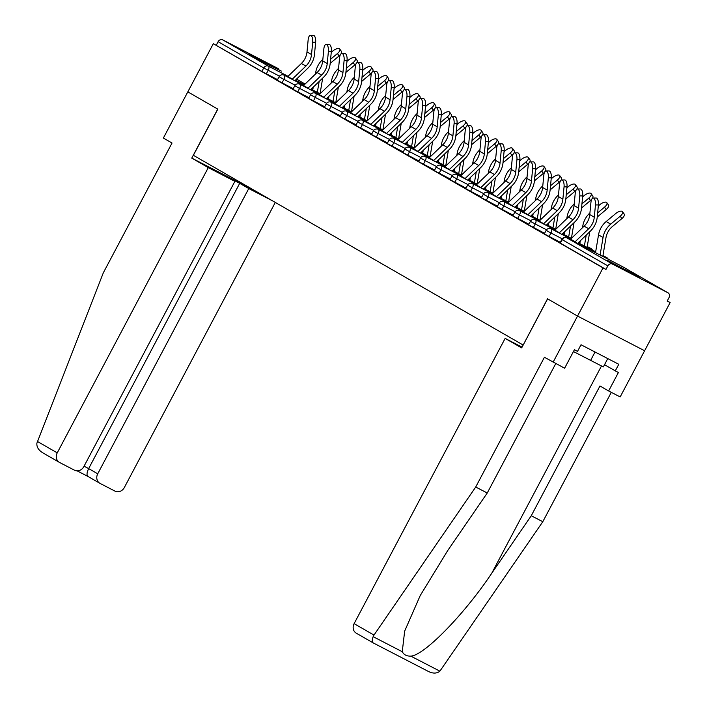 <?xml version="1.0" encoding="UTF-8"?>
<svg xmlns="http://www.w3.org/2000/svg" width="707" height="707" viewBox="0 0 707 707"><rect width="100%" height="100%" fill="white"/><g stroke="black" fill="none" stroke-linecap="round" stroke-linejoin="round"><path stroke-width="1.06" d="M639.835 277.33L607.419 260.362L628.541 271.939L639.835 277.33M281.342 71.089L248.926 54.121L270.047 65.689L281.342 71.089M555.746 363.628L487.256 493L475.714 487.026L544.417 357.265L564.619 368.214L574.402 349.744L577.531 351.361L581.021 344.76L618.775 364.282L615.276 370.875L618.404 372.492L608.63 390.971L620.163 396.936L670.121 302.587L667.258 300.935M553.077 362.249L577.539 316.064L644.616 350.752L577.539 316.064L547.527 298.805L523.171 345.043M523.074 344.989L193.382 155.31L217.836 109.125L187.823 91.866L213.328 43.701L261.873 71.46L263.738 67.943L218.118 41.695L216.262 45.213M218.118 41.695A3.729 3.305 -60.1 0 1 222.802 39.91L278.151 68.535A3.729 3.305 -60.1 0 1 278.381 68.659M522.058 347.146L505.143 338.406L521.66 347.906L547.625 298.858L577.539 316.064L603.036 267.9L213.328 43.701M670.121 302.587L667.187 301.067L669.052 297.55A3.729 3.305 119.9 0 0 667.868 292.733L612.518 264.118A3.729 3.305 119.9 0 0 607.834 265.894L605.97 269.42L603.036 267.9M560.315 242.324L544.275 233.902L546.14 230.385L547.934 231.26M605.97 269.42L559.988 242.943L561.853 239.426L563.638 240.3M277.551 79.652L261.873 71.46M528.898 224.252L512.858 215.829L514.723 212.312L516.517 213.187M497.481 206.179L481.44 197.757L483.305 194.239L485.09 195.114M466.063 188.097L450.023 179.675L451.888 176.158L453.673 177.042M434.637 170.025L418.606 161.603L420.471 158.085L422.256 158.96M403.22 151.952L387.189 143.53L389.044 140.013L390.838 140.887M371.802 133.87L355.771 125.457L357.627 121.931L359.421 122.815M340.385 115.798L324.345 107.376L326.21 103.858L328.004 104.742M308.968 97.725L292.928 89.303L294.792 85.786L296.578 86.661M293.255 88.684L277.224 80.262L279.079 76.745L280.873 77.629M324.672 106.757L308.641 98.344L310.506 94.826L312.291 95.701M356.089 124.839L340.058 116.416L341.923 112.899L343.708 113.774M387.516 142.911L371.475 134.489L373.34 130.972L375.125 131.847M418.933 160.984L402.893 152.571L404.757 149.044L406.543 149.928M450.35 179.065L434.31 170.643L436.175 167.126L437.969 168.001M481.767 197.138L465.736 188.716L467.592 185.199L469.386 186.074M513.185 215.211L497.154 206.789L499.018 203.271L500.803 204.155M544.602 233.283L528.571 224.87L530.436 221.353L532.221 222.228M310.417 35.359L313.36 35.35A5.603 2.324 89.8 0 1 315.649 42.252L312.697 42.261A5.603 2.324 -90.2 0 0 310.417 35.359A5.603 2.324 -90.2 0 0 308.172 39.654L306.988 51.911A16.676 14.75 -60.1 0 1 304.92 58.743A16.676 14.75 -60.1 0 1 301.368 63.471L287.811 76.506A19.911 17.613 119.9 0 0 287.413 76.895M312.697 42.261L311.522 54.519A16.676 14.75 -60.1 0 1 309.454 61.35A16.676 14.75 -60.1 0 1 305.901 66.078L292.336 79.113A19.911 17.613 119.9 0 0 292.124 79.325M294.837 80.731L307.748 68.305A19.911 17.613 119.9 0 0 311.999 62.667A19.911 17.613 119.9 0 0 314.465 54.51L315.649 42.252M315.437 74.085L315.755 72.185A19.911 17.613 -60.1 0 1 318.026 65.521A19.911 17.613 -60.1 0 1 322.852 59.335M330.584 59.255L337.451 53.529A5.603 2.413 -34.9 0 0 339.775 49.022A5.603 2.413 -34.9 0 0 332.917 50.922L331.256 52.3M339.775 49.022L341.446 51.417A5.603 2.413 145.1 0 1 341.083 53.741M340.367 54.704A5.603 2.413 145.1 0 1 339.113 55.924L330.187 63.374M317.328 92.361L319.157 81.482M312.75 89.992L313.228 87.182M322.684 78.097L320.094 93.465A19.911 17.613 -60.1 0 1 320.041 93.757L311.16 89.17M607.764 358.59L603.354 366.924L573.448 351.547M595.047 352.015L590.504 360.597M208.282 167.612L57.24 452.869A7.468 6.602 119.9 0 0 59.388 462.378A7.468 6.602 119.9 0 0 59.618 462.502L74.482 470.19A7.468 6.602 119.9 0 0 83.841 466.62L234.874 181.372L208.282 167.612L191.765 158.112L255.775 191.208M59.388 462.378L42.853 452.851C38.567 450.271 36.57 447.054 36.879 443.201L103.328 272.796L172.031 143.035L163.37 138.051L187.823 91.866L217.729 109.072L191.765 158.112M99.873 483.305L88.022 476.483C86.528 475.281 86.74 472.647 88.667 468.591L97.725 473.805A7.468 6.602 119.9 0 0 99.873 483.305A7.468 6.602 119.9 0 0 100.102 483.429L114.967 491.118A7.468 6.602 119.9 0 0 124.326 487.556L275.288 202.441M97.725 473.805L248.767 188.548L272.292 200.708M84.062 466.205L88.667 468.591L239.7 183.334L225.816 176.158L234.874 181.372M239.7 183.334L248.767 188.548M373.985 635.089L373.146 636.662C371.926 639.976 371.962 642.071 373.252 642.937L356.257 633.163A7.468 6.602 -60.1 0 1 354.11 623.654L373.985 635.089L475.714 487.026M487.256 493L447.734 550.523L420.214 595.586L404.66 631.13L402.256 651.713C403.874 654.788 406.711 656.264 410.776 656.114C423.988 655.663 464.269 614.454 491.736 573.271L531.257 515.748L599.969 385.987L608.63 390.971M373.19 642.902L428.601 671.553C433.126 673.691 436.891 673.568 439.887 671.164L542.799 521.713L531.257 515.748M542.799 521.713L611.299 392.35M505.143 338.406L354.11 623.654M604.529 364.697L615.276 370.875M326.121 44.4L329.064 44.391A5.603 2.324 89.8 0 1 331.353 51.293L328.41 51.302A5.603 2.324 -90.2 0 0 326.121 44.4A5.603 2.324 -90.2 0 0 323.877 48.695L322.701 60.952A16.676 14.75 -60.1 0 1 320.633 67.784A16.676 14.75 -60.1 0 1 317.081 72.503L303.515 85.547A19.911 17.613 119.9 0 0 303.126 85.927M328.41 51.302L327.235 63.559A16.676 14.75 -60.1 0 1 325.167 70.391A16.676 14.75 -60.1 0 1 321.605 75.11L308.049 88.154A19.911 17.613 119.9 0 0 307.828 88.366M310.541 89.762L323.461 77.346A19.911 17.613 119.9 0 0 327.703 71.699A19.911 17.613 119.9 0 0 330.178 63.542L331.353 51.293M341.835 53.44L344.777 53.423A5.603 2.324 89.8 0 1 347.066 60.325L344.123 60.342A5.603 2.324 -90.2 0 0 341.835 53.44A5.603 2.324 -90.2 0 0 339.59 57.735L338.406 69.984A16.676 14.75 -60.1 0 1 336.338 76.816A16.676 14.75 -60.1 0 1 332.785 81.544L319.228 94.579A19.911 17.613 119.9 0 0 318.83 94.968M344.123 60.342L342.939 72.591A16.676 14.75 -60.1 0 1 340.871 79.423A16.676 14.75 -60.1 0 1 337.319 84.151L323.762 97.186A19.911 17.613 119.9 0 0 323.541 97.398M326.254 98.803L339.166 86.378A19.911 17.613 119.9 0 0 343.416 80.739A19.911 17.613 119.9 0 0 345.882 72.582L347.066 60.325M357.539 62.472L360.49 62.463A5.603 2.324 89.8 0 1 362.771 69.366L359.828 69.374A5.603 2.324 -90.2 0 0 357.539 62.472A5.603 2.324 -90.2 0 0 355.294 66.767L354.119 79.025A16.676 14.75 -60.1 0 1 352.051 85.856A16.676 14.75 -60.1 0 1 348.498 90.584L334.932 103.62A19.911 17.613 119.9 0 0 334.544 104.009M359.828 69.374L358.652 81.632A16.676 14.75 -60.1 0 1 356.584 88.463A16.676 14.75 -60.1 0 1 353.023 93.191L339.466 106.227A19.911 17.613 119.9 0 0 339.254 106.439M341.958 107.844L354.879 95.418A19.911 17.613 119.9 0 0 359.129 89.78A19.911 17.613 119.9 0 0 361.595 81.623L362.771 69.366M373.252 71.513L376.195 71.504A5.603 2.324 89.8 0 1 378.484 78.406L375.541 78.415A5.603 2.324 -90.2 0 0 373.252 71.513A5.603 2.324 -90.2 0 0 371.007 75.808L369.823 88.066A16.676 14.75 -60.1 0 1 367.764 94.897A16.676 14.75 -60.1 0 1 364.202 99.616L350.645 112.66A19.911 17.613 119.9 0 0 350.257 113.04M375.541 78.415L374.357 90.673A16.676 14.75 -60.1 0 1 372.289 97.504A16.676 14.75 -60.1 0 1 368.736 102.223L355.179 115.268A19.911 17.613 119.9 0 0 354.958 115.48M357.671 116.876L370.592 104.459A19.911 17.613 119.9 0 0 374.834 98.812A19.911 17.613 119.9 0 0 377.299 90.655L378.484 78.406M388.965 80.545L391.908 80.536A5.603 2.324 89.8 0 1 394.188 87.438L391.245 87.456A5.603 2.324 -90.2 0 0 388.965 80.545A5.603 2.324 -90.2 0 0 386.72 84.849L385.536 97.098A16.676 14.75 -60.1 0 1 383.468 103.929A16.676 14.75 -60.1 0 1 379.915 108.657L366.359 121.692A19.911 17.613 119.9 0 0 365.961 122.081M391.245 87.456L390.07 99.705A16.676 14.75 -60.1 0 1 388.002 106.536A16.676 14.75 -60.1 0 1 384.449 111.264L370.883 124.299A19.911 17.613 119.9 0 0 370.671 124.512M373.384 125.917L386.296 113.491A19.911 17.613 119.9 0 0 390.547 107.853A19.911 17.613 119.9 0 0 393.012 99.696L394.188 87.438M331.15 83.117L331.468 81.217A19.911 17.613 -60.1 0 1 333.739 74.553A19.911 17.613 -60.1 0 1 338.565 68.376M346.297 68.287L353.155 62.561A5.603 2.413 -34.9 0 0 355.488 58.062A5.603 2.413 -34.9 0 0 348.622 59.954L346.969 61.341M355.488 58.062L357.159 60.457A5.603 2.413 145.1 0 1 356.796 62.773M356.081 63.745A5.603 2.413 145.1 0 1 354.826 64.956L345.9 72.414M333.032 101.393L334.871 90.514M328.463 99.033L328.941 96.223M338.388 87.129L335.798 102.497A19.911 17.613 -60.1 0 1 335.745 102.798M346.854 92.157L347.172 90.257A19.911 17.613 -60.1 0 1 349.444 83.594A19.911 17.613 -60.1 0 1 354.269 77.408M362.011 77.328L368.868 71.601A5.603 2.413 -34.9 0 0 371.193 67.094A5.603 2.413 -34.9 0 0 364.335 68.994L362.673 70.382M371.193 67.094L372.863 69.489A5.603 2.413 145.1 0 1 372.501 71.814M371.785 72.777A5.603 2.413 145.1 0 1 370.539 73.996L361.613 81.446M348.745 110.433L350.584 99.554M344.176 108.065L344.645 105.255M354.101 96.17L351.512 111.538A19.911 17.613 -60.1 0 1 351.459 111.839L342.577 107.243M362.567 101.198L362.885 99.298A19.911 17.613 -60.1 0 1 365.157 92.635A19.911 17.613 -60.1 0 1 369.982 86.448M377.715 86.369L384.573 80.642A5.603 2.413 -34.9 0 0 386.906 76.135A5.603 2.413 -34.9 0 0 380.048 78.035L378.386 79.414M386.906 76.135L388.576 78.53A5.603 2.413 145.1 0 1 388.214 80.845M387.498 81.818A5.603 2.413 145.1 0 1 386.243 83.037L377.317 90.487M364.459 119.474L366.288 108.595M359.881 117.106L360.358 114.295M369.814 105.202L367.216 120.579A19.911 17.613 -60.1 0 1 367.163 120.87M378.272 110.23L378.599 108.33A19.911 17.613 -60.1 0 1 380.861 101.667A19.911 17.613 -60.1 0 1 385.695 95.489M393.428 95.401L400.286 89.674A5.603 2.413 -34.9 0 0 402.61 85.176A5.603 2.413 -34.9 0 0 395.752 87.067L394.091 88.455M402.61 85.176L404.28 87.571A5.603 2.413 145.1 0 1 403.927 89.886M403.202 90.858A5.603 2.413 145.1 0 1 401.956 92.069L393.03 99.528M380.163 128.506L382.001 117.627M375.594 126.146L376.062 123.336M385.518 114.242L382.929 129.611A19.911 17.613 -60.1 0 1 382.876 129.911L374.003 125.325M393.985 119.271L394.303 117.371A19.911 17.613 -60.1 0 1 396.574 110.707A19.911 17.613 -60.1 0 1 401.399 104.521M409.132 104.442L415.99 98.715A5.603 2.413 -34.9 0 0 418.323 94.208A5.603 2.413 -34.9 0 0 411.465 96.108L409.804 97.495M418.323 94.208L419.993 96.603A5.603 2.413 145.1 0 1 419.631 98.927M418.915 99.89A5.603 2.413 145.1 0 1 417.66 101.11L408.734 108.56M395.876 137.547L397.705 126.668M391.298 135.178L391.775 132.368M401.231 123.283L398.642 138.652A19.911 17.613 -60.1 0 1 398.589 138.952M404.669 89.586L407.612 89.577A5.603 2.324 89.8 0 1 409.901 96.479L406.958 96.488A5.603 2.324 -90.2 0 0 404.669 89.586A5.603 2.324 -90.2 0 0 402.424 93.881L401.249 106.138A16.676 14.75 -60.1 0 1 399.181 112.97A16.676 14.75 -60.1 0 1 395.62 117.698L382.063 130.733A19.911 17.613 119.9 0 0 381.674 131.122M406.958 96.488L405.774 108.745A16.676 14.75 -60.1 0 1 403.715 115.577A16.676 14.75 -60.1 0 1 400.153 120.305L386.596 133.34A19.911 17.613 119.9 0 0 386.375 133.552M389.089 134.957L402.009 122.532A19.911 17.613 119.9 0 0 406.251 116.894A19.911 17.613 119.9 0 0 408.717 108.737L409.901 96.479M409.689 128.312L410.016 126.412A19.911 17.613 -60.1 0 1 412.287 119.739A19.911 17.613 -60.1 0 1 417.112 113.562M424.845 113.482L431.703 107.756A5.603 2.413 -34.9 0 0 434.036 103.249A5.603 2.413 -34.9 0 0 427.169 105.149L425.517 106.527M434.036 103.249L435.698 105.643A5.603 2.413 145.1 0 1 435.344 107.959M434.619 108.931A5.603 2.413 145.1 0 1 433.373 110.151L424.447 117.601M411.58 146.588L413.418 135.709M407.011 144.219L407.488 141.409M416.936 132.315L414.346 147.692A19.911 17.613 -60.1 0 1 414.293 147.984L405.42 143.397M420.382 98.626L423.325 98.609A5.603 2.324 89.8 0 1 425.614 105.52L422.671 105.529A5.603 2.324 -90.2 0 0 420.382 98.626A5.603 2.324 -90.2 0 0 418.137 102.922L416.953 115.17A16.676 14.75 -60.1 0 1 414.885 122.002A16.676 14.75 -60.1 0 1 411.333 126.73L397.776 139.774A19.911 17.613 119.9 0 0 397.378 140.154M422.671 105.529L421.487 117.777A16.676 14.75 -60.1 0 1 419.419 124.609A16.676 14.75 -60.1 0 1 415.866 129.337L402.301 142.381A19.911 17.613 119.9 0 0 402.089 142.593M404.802 143.989L417.713 131.573A19.911 17.613 119.9 0 0 421.964 125.926A19.911 17.613 119.9 0 0 424.43 117.769L425.614 105.52M425.402 137.344L425.72 135.444A19.911 17.613 -60.1 0 1 427.991 128.78A19.911 17.613 -60.1 0 1 432.817 122.603M440.549 122.514L447.416 116.788A5.603 2.413 -34.9 0 0 449.74 112.28A5.603 2.413 -34.9 0 0 442.882 114.18L441.221 115.568M449.74 112.28L451.411 114.684A5.603 2.413 145.1 0 1 451.048 117M450.332 117.963A5.603 2.413 145.1 0 1 449.078 119.183L440.152 126.641M427.293 155.62L429.122 144.741M422.724 153.26L423.193 150.45M432.649 141.356L430.059 156.724A19.911 17.613 -60.1 0 1 430.006 157.025M436.086 107.658L439.029 107.65A5.603 2.324 89.8 0 1 441.318 114.552L438.375 114.569A5.603 2.324 -90.2 0 0 436.086 107.658A5.603 2.324 -90.2 0 0 433.842 111.962L432.666 124.211A16.676 14.75 -60.1 0 1 430.598 131.042A16.676 14.75 -60.1 0 1 427.046 135.771L413.48 148.806A19.911 17.613 119.9 0 0 413.091 149.195M438.375 114.569L437.2 126.818A16.676 14.75 -60.1 0 1 435.132 133.65A16.676 14.75 -60.1 0 1 431.57 138.378L418.014 151.413A19.911 17.613 119.9 0 0 417.793 151.625M420.506 153.03L433.426 140.605A19.911 17.613 119.9 0 0 437.668 134.966A19.911 17.613 119.9 0 0 440.143 126.809L441.318 114.552M441.115 146.384L441.433 144.484A19.911 17.613 -60.1 0 1 443.704 137.821A19.911 17.613 -60.1 0 1 448.53 131.635M456.262 131.555L463.12 125.828A5.603 2.413 -34.9 0 0 465.453 121.321A5.603 2.413 -34.9 0 0 458.587 123.221L456.934 124.609M465.453 121.321L467.124 123.716A5.603 2.413 145.1 0 1 466.761 126.04M466.046 127.004A5.603 2.413 145.1 0 1 464.791 128.223L455.865 135.673M442.997 164.66L444.836 153.781M438.428 162.292L438.906 159.482M448.353 150.397L445.764 165.765A19.911 17.613 -60.1 0 1 445.71 166.057L436.838 161.47M451.8 116.699L454.742 116.69A5.603 2.324 89.8 0 1 457.031 123.592L454.088 123.601A5.603 2.324 -90.2 0 0 451.8 116.699A5.603 2.324 -90.2 0 0 449.555 120.994L448.371 133.252A16.676 14.75 -60.1 0 1 446.311 140.083A16.676 14.75 -60.1 0 1 442.75 144.802L429.193 157.847A19.911 17.613 119.9 0 0 428.804 158.235M454.088 123.601L452.904 135.859A16.676 14.75 -60.1 0 1 450.836 142.69A16.676 14.75 -60.1 0 1 447.284 147.41L433.727 160.454A19.911 17.613 119.9 0 0 433.506 160.666M436.219 162.071L449.139 149.645A19.911 17.613 119.9 0 0 453.381 143.998A19.911 17.613 119.9 0 0 455.847 135.841L457.031 123.592M456.819 155.425L457.137 153.516A19.911 17.613 -60.1 0 1 459.409 146.853A19.911 17.613 -60.1 0 1 464.243 140.675M471.976 140.596L478.833 134.86A5.603 2.413 -34.9 0 0 481.158 130.362A5.603 2.413 -34.9 0 0 474.3 132.253L472.638 133.641M481.158 130.362L482.828 132.757A5.603 2.413 145.1 0 1 482.474 135.072M481.75 136.044A5.603 2.413 145.1 0 1 480.504 137.264L471.578 144.714M458.71 173.692L460.549 162.813M454.141 171.333L454.61 168.522M464.066 159.429L461.477 174.797A19.911 17.613 -60.1 0 1 461.424 175.097M467.504 125.74L470.455 125.722A5.603 2.324 89.8 0 1 472.736 132.633L469.793 132.642A5.603 2.324 -90.2 0 0 467.504 125.74A5.603 2.324 -90.2 0 0 465.259 130.035L464.084 142.284A16.676 14.75 -60.1 0 1 462.016 149.115A16.676 14.75 -60.1 0 1 458.463 153.843L444.897 166.879A19.911 17.613 119.9 0 0 444.509 167.267M469.793 132.642L468.617 144.891A16.676 14.75 -60.1 0 1 466.549 151.722A16.676 14.75 -60.1 0 1 462.988 156.45L449.431 169.486A19.911 17.613 119.9 0 0 449.219 169.698M451.923 171.103L464.844 158.686A19.911 17.613 119.9 0 0 469.094 153.039A19.911 17.613 119.9 0 0 471.56 144.882L472.736 132.633M472.532 164.457L472.85 162.557A19.911 17.613 -60.1 0 1 475.122 155.894A19.911 17.613 -60.1 0 1 479.947 149.716M487.68 149.628L494.538 143.901A5.603 2.413 -34.9 0 0 496.871 139.394A5.603 2.413 -34.9 0 0 490.013 141.294L488.351 142.681M496.871 139.394L498.541 141.789A5.603 2.413 145.1 0 1 498.179 144.113M497.463 145.076A5.603 2.413 145.1 0 1 496.208 146.296L487.282 153.755M474.424 182.733L476.253 171.854M469.846 180.373L470.323 177.563M479.779 168.469L477.181 183.838A19.911 17.613 -60.1 0 1 477.137 184.138M483.217 134.772L486.16 134.763A5.603 2.324 89.8 0 1 488.449 141.665L485.506 141.674A5.603 2.324 -90.2 0 0 483.217 134.772A5.603 2.324 -90.2 0 0 480.972 139.067L479.797 151.325A16.676 14.75 -60.1 0 1 477.729 158.156A16.676 14.75 -60.1 0 1 474.167 162.884L460.611 175.919A19.911 17.613 119.9 0 0 460.222 176.308M485.506 141.674L484.322 153.932A16.676 14.75 -60.1 0 1 482.254 160.763A16.676 14.75 -60.1 0 1 478.701 165.491L465.144 178.526A19.911 17.613 119.9 0 0 464.923 178.738M467.636 180.144L480.557 167.718A19.911 17.613 119.9 0 0 484.799 162.08A19.911 17.613 119.9 0 0 487.264 153.923L488.449 141.665M488.237 173.498L488.564 171.598A19.911 17.613 -60.1 0 1 490.826 164.934A19.911 17.613 -60.1 0 1 495.66 158.748M503.393 158.668L510.251 152.942A5.603 2.413 -34.9 0 0 512.575 148.435A5.603 2.413 -34.9 0 0 505.717 150.335L504.056 151.722M512.575 148.435L514.245 150.83A5.603 2.413 145.1 0 1 513.892 153.154M513.167 154.117A5.603 2.413 145.1 0 1 511.921 155.337L502.995 162.787M490.128 191.774L491.966 180.895M485.559 189.405L486.027 186.595M495.483 177.51L492.894 192.878A19.911 17.613 -60.1 0 1 492.841 193.17M498.93 143.813L501.873 143.804A5.603 2.324 89.8 0 1 504.153 150.706L501.21 150.715A5.603 2.324 -90.2 0 0 498.93 143.813A5.603 2.324 -90.2 0 0 496.685 148.108L495.501 160.365A16.676 14.75 -60.1 0 1 493.433 167.197A16.676 14.75 -60.1 0 1 489.88 171.916L476.324 184.96A19.911 17.613 119.9 0 0 475.926 185.34M501.21 150.715L500.035 162.972A16.676 14.75 -60.1 0 1 497.967 169.804A16.676 14.75 -60.1 0 1 494.414 174.523L480.848 187.567A19.911 17.613 119.9 0 0 480.636 187.779M483.349 189.176L496.261 176.759A19.911 17.613 119.9 0 0 500.512 171.112A19.911 17.613 119.9 0 0 502.977 162.955L504.153 150.706M503.95 182.53L504.268 180.63A19.911 17.613 -60.1 0 1 506.539 173.966A19.911 17.613 -60.1 0 1 511.364 167.789M519.097 167.709L525.955 161.974A5.603 2.413 -34.9 0 0 528.288 157.475A5.603 2.413 -34.9 0 0 521.43 159.367L519.769 160.754M528.288 157.475L529.958 159.87A5.603 2.413 145.1 0 1 529.596 162.186M528.88 163.158A5.603 2.413 145.1 0 1 527.625 164.377L518.699 171.828M505.841 200.806L507.67 189.927M501.263 198.446L501.74 195.636M511.196 186.542L508.607 201.91A19.911 17.613 -60.1 0 1 508.554 202.211M514.634 152.853L517.577 152.836A5.603 2.324 89.8 0 1 519.866 159.747L516.923 159.755A5.603 2.324 -90.2 0 0 514.634 152.853A5.603 2.324 -90.2 0 0 512.389 157.148L511.214 169.397A16.676 14.75 -60.1 0 1 509.146 176.229A16.676 14.75 -60.1 0 1 505.585 180.957L492.028 193.992A19.911 17.613 119.9 0 0 491.639 194.381M516.923 159.755L515.739 172.004A16.676 14.75 -60.1 0 1 513.68 178.836A16.676 14.75 -60.1 0 1 510.118 183.564L496.561 196.599A19.911 17.613 119.9 0 0 496.341 196.811M499.054 198.216L511.974 185.8A19.911 17.613 119.9 0 0 516.216 180.152A19.911 17.613 119.9 0 0 518.691 171.995L519.866 159.747M519.654 191.57L519.981 189.67A19.911 17.613 -60.1 0 1 522.252 183.007A19.911 17.613 -60.1 0 1 527.077 176.821M534.81 176.741L541.668 171.014A5.603 2.413 -34.9 0 0 544.001 166.507A5.603 2.413 -34.9 0 0 537.134 168.407L535.482 169.795M544.001 166.507L545.663 168.902A5.603 2.413 145.1 0 1 545.309 171.227M544.584 172.19A5.603 2.413 145.1 0 1 543.338 173.409L534.412 180.868M521.545 209.846L523.383 198.967M516.976 207.487L517.453 204.677M526.901 195.583L524.311 210.951A19.911 17.613 -60.1 0 1 524.258 211.252M530.347 161.885L533.29 161.876A5.603 2.324 89.8 0 1 535.579 168.779L532.636 168.787A5.603 2.324 -90.2 0 0 530.347 161.885A5.603 2.324 -90.2 0 0 528.102 166.18L526.918 178.438A16.676 14.75 -60.1 0 1 524.85 185.269A16.676 14.75 -60.1 0 1 521.298 189.997L507.741 203.033A19.911 17.613 119.9 0 0 507.343 203.422M532.636 168.787L531.452 181.045A16.676 14.75 -60.1 0 1 529.384 187.876A16.676 14.75 -60.1 0 1 525.831 192.604L512.266 205.64A19.911 17.613 119.9 0 0 512.054 205.852M514.767 207.257L527.678 194.832A19.911 17.613 119.9 0 0 531.929 189.193A19.911 17.613 119.9 0 0 534.395 181.036L535.579 168.779M535.367 200.611L535.685 198.711A19.911 17.613 -60.1 0 1 537.956 192.048A19.911 17.613 -60.1 0 1 542.782 185.861M550.514 185.782L557.381 180.055A5.603 2.413 -34.9 0 0 559.705 175.548A5.603 2.413 -34.9 0 0 552.847 177.448L551.186 178.827M559.705 175.548L561.376 177.943A5.603 2.413 145.1 0 1 561.013 180.267M560.298 181.231A5.603 2.413 145.1 0 1 559.043 182.45L550.126 189.9M537.258 218.887L539.087 208.008M532.689 216.519L533.158 213.708M542.614 204.623L540.024 219.992A19.911 17.613 -60.1 0 1 539.971 220.284M546.051 170.926L548.994 170.917A5.603 2.324 89.8 0 1 551.283 177.819L548.34 177.828A5.603 2.324 -90.2 0 0 546.051 170.926A5.603 2.324 -90.2 0 0 543.807 175.221L542.631 187.479A16.676 14.75 -60.1 0 1 540.563 194.31A16.676 14.75 -60.1 0 1 537.011 199.029L523.445 212.073A19.911 17.613 119.9 0 0 523.056 212.454M548.34 177.828L547.165 190.086A16.676 14.75 -60.1 0 1 545.097 196.917A16.676 14.75 -60.1 0 1 541.535 201.636L527.979 214.681A19.911 17.613 119.9 0 0 527.758 214.893M530.471 216.289L543.391 203.872A19.911 17.613 119.9 0 0 547.633 198.225A19.911 17.613 119.9 0 0 550.108 190.068L551.283 177.819M551.08 209.643L551.398 207.743A19.911 17.613 -60.1 0 1 553.669 201.08A19.911 17.613 -60.1 0 1 558.495 194.902M566.227 194.814L573.085 189.087A5.603 2.413 -34.9 0 0 575.418 184.589A5.603 2.413 -34.9 0 0 568.552 186.48L566.899 187.868M575.418 184.589L577.089 186.984A5.603 2.413 145.1 0 1 576.726 189.299M576.011 190.271A5.603 2.413 145.1 0 1 574.756 191.482L565.83 198.941M552.971 227.919L554.801 217.04M548.393 225.56L548.871 222.749M558.318 213.655L555.729 229.024A19.911 17.613 -60.1 0 1 555.675 229.324M561.765 179.967L564.707 179.949A5.603 2.324 89.8 0 1 566.996 186.851L564.053 186.869A5.603 2.324 -90.2 0 0 561.765 179.967A5.603 2.324 -90.2 0 0 559.52 184.262L558.336 196.511A16.676 14.75 -60.1 0 1 556.276 203.342A16.676 14.75 -60.1 0 1 552.715 208.07L539.158 221.105A19.911 17.613 119.9 0 0 538.769 221.494M564.053 186.869L562.869 199.118A16.676 14.75 -60.1 0 1 560.801 205.949A16.676 14.75 -60.1 0 1 557.249 210.677L543.692 223.712A19.911 17.613 119.9 0 0 543.471 223.925M546.184 225.33L559.104 212.904A19.911 17.613 119.9 0 0 563.346 207.266A19.911 17.613 119.9 0 0 565.812 199.109L566.996 186.851M566.784 218.684L567.102 216.784A19.911 17.613 -60.1 0 1 569.374 210.12A19.911 17.613 -60.1 0 1 574.208 203.934M581.941 203.855L588.798 198.128A5.603 2.413 -34.9 0 0 591.123 193.621A5.603 2.413 -34.9 0 0 584.265 195.521L582.603 196.908M591.123 193.621L592.793 196.016A5.603 2.413 145.1 0 1 592.439 198.34M591.715 199.303A5.603 2.413 145.1 0 1 590.469 200.523L581.543 207.973M568.675 236.96L570.514 226.081M564.106 234.591L564.575 231.781M574.031 222.696L571.442 238.065A19.911 17.613 -60.1 0 1 571.389 238.365M577.478 188.999L580.42 188.99A5.603 2.324 89.8 0 1 582.701 195.892L579.758 195.901A5.603 2.324 -90.2 0 0 577.478 188.999A5.603 2.324 -90.2 0 0 575.233 193.294L574.049 205.551A16.676 14.75 -60.1 0 1 571.981 212.383A16.676 14.75 -60.1 0 1 568.428 217.111L554.862 230.146A19.911 17.613 119.9 0 0 554.474 230.535M579.758 195.901L578.582 208.158A16.676 14.75 -60.1 0 1 576.514 214.99A16.676 14.75 -60.1 0 1 572.953 219.718L559.396 232.753A19.911 17.613 119.9 0 0 559.184 232.965M561.888 234.37L574.809 221.945A19.911 17.613 119.9 0 0 579.06 216.307A19.911 17.613 119.9 0 0 581.525 208.15L582.701 195.892M582.497 227.725L582.815 225.825A19.911 17.613 -60.1 0 1 585.087 219.161A19.911 17.613 -60.1 0 1 589.912 212.975M597.645 212.895L604.503 207.169A5.603 2.413 -34.9 0 0 606.836 202.662A5.603 2.413 -34.9 0 0 599.978 204.562L598.316 205.94M606.836 202.662L608.506 205.057A5.603 2.413 145.1 0 1 606.173 209.564L597.247 217.014M584.389 246.001L586.218 235.122M579.811 243.632L580.288 240.822M589.744 231.728L587.146 247.105A19.911 17.613 -60.1 0 1 587.102 247.397M593.182 198.04L596.125 198.031A5.603 2.324 89.8 0 1 598.414 204.933L595.471 204.942A5.603 2.324 -90.2 0 0 593.182 198.04A5.603 2.324 -90.2 0 0 590.937 202.335L589.762 214.592A16.676 14.75 -60.1 0 1 587.694 221.424A16.676 14.75 -60.1 0 1 584.132 226.143L570.576 239.187A19.911 17.613 119.9 0 0 570.187 239.567M595.471 204.942L594.287 217.199A16.676 14.75 -60.1 0 1 592.219 224.031A16.676 14.75 -60.1 0 1 588.666 228.75L575.109 241.794A19.911 17.613 119.9 0 0 574.888 242.006M577.601 243.402L590.522 230.986A19.911 17.613 119.9 0 0 594.764 225.339A19.911 17.613 119.9 0 0 597.229 217.182L598.414 204.933M600.093 255.033L603.053 237.464A19.911 17.613 -60.1 0 1 605.325 230.8A19.911 17.613 -60.1 0 1 610.698 224.146L620.216 216.201A5.603 2.413 -34.9 0 0 622.54 211.702L624.21 214.097A5.603 2.413 145.1 0 1 621.886 218.596L612.368 226.54A16.676 14.75 119.9 0 0 607.87 232.117A16.676 14.75 119.9 0 0 605.97 237.693L602.859 256.137A19.911 17.613 -60.1 0 1 602.806 256.438M595.524 252.673L598.529 234.857A19.911 17.613 -60.1 0 1 600.791 228.193A19.911 17.613 -60.1 0 1 606.173 221.538L615.682 213.594A5.603 2.413 -34.9 0 1 622.54 211.702M222.802 39.91L268.421 66.158L288.032 76.294M295.455 80.13L304.355 84.734M311.778 88.578L312.901 89.153M320.183 92.917L320.686 93.183M320.218 92.723L320.801 93.068L320.218 92.732M312.998 88.578L312.238 88.136L312.998 88.569M305.097 84.027L296.525 79.104L305.097 84.027M279.468 76.162L263.738 67.943A3.729 3.305 -60.1 0 1 268.421 66.158A3.729 1.741 117.3 0 1 268.183 70.329L266.318 73.846M667.868 292.733L622.248 266.486L566.899 237.87L612.518 264.118M607.834 265.894L562.215 239.655L560.351 243.173M622.469 266.619A3.729 3.305 119.9 0 0 622.248 266.486A3.729 1.741 -62.7 0 0 622.213 266.468L566.864 237.852A3.729 3.305 119.9 0 0 562.215 239.655L561.853 239.426A3.729 3.729 0 0 1 566.864 237.852A3.729 1.741 -62.7 0 0 566.864 237.852A3.729 1.741 -62.7 0 0 566.811 237.826M295.181 85.194L283.896 79.361A3.729 1.741 117.3 0 0 284.126 75.198A3.729 1.741 -62.7 0 0 284.099 75.181A3.729 3.729 0 0 0 279.079 76.745L283.896 79.361L282.031 82.878M310.886 94.234L299.6 88.402L297.735 91.919M326.599 103.275L315.313 97.442L313.448 100.96M342.303 112.307L331.017 106.474L329.162 109.992M358.016 121.348L346.73 115.515L344.866 119.032M373.729 130.388L362.444 124.547L360.579 128.073M389.433 139.42L378.148 133.588L376.283 137.105M405.146 148.461L393.861 142.628L391.996 146.146M420.851 157.502L409.565 151.66L407.709 155.186M436.564 166.534L425.278 160.701L423.413 164.218M452.268 175.575L440.982 169.742L439.127 173.259M467.981 184.615L456.695 178.774L454.831 182.291M483.694 193.647L472.409 187.815L470.544 191.332M499.398 202.688L488.113 196.855L486.248 200.373M515.111 211.72L503.826 205.887L501.961 209.405M530.816 220.761L519.53 214.928L517.674 218.445M546.529 229.802L535.243 223.969L533.378 227.486M562.233 238.833L550.956 233.001L549.092 236.518M319.449 94.367L299.803 84.213A3.729 3.729 0 0 0 294.792 85.786L299.6 88.402A3.729 1.741 117.3 0 0 299.839 84.23A3.729 1.741 -62.7 0 0 299.803 84.213A3.729 1.741 -62.7 0 0 299.75 84.186M335.153 103.408L315.516 93.253A3.729 3.729 0 0 0 310.506 94.826L315.313 97.442A3.729 1.741 117.3 0 0 315.552 93.271A3.729 1.741 -62.7 0 0 315.516 93.253A3.729 1.741 -62.7 0 0 315.455 93.227M350.866 112.448L331.23 102.294A3.729 3.729 0 0 0 326.21 103.858L331.017 106.474A3.729 1.741 117.3 0 0 331.256 102.312A3.729 1.741 -62.7 0 0 331.23 102.294A3.729 1.741 -62.7 0 0 331.168 102.259M346.969 111.344A3.729 1.741 -62.7 0 0 346.934 111.326A3.729 3.729 0 0 0 341.923 112.899L346.73 115.515A3.729 1.741 117.3 0 0 346.969 111.344M362.673 120.384A3.729 1.741 -62.7 0 0 362.647 120.367A3.729 3.729 0 0 0 357.627 121.931L362.444 124.547A3.729 1.741 117.3 0 0 362.673 120.384M378.386 129.416A3.729 1.741 -62.7 0 0 378.351 129.399A3.729 3.729 0 0 0 373.34 130.972L378.148 133.588A3.729 1.741 117.3 0 0 378.386 129.416M413.701 148.594L394.064 138.439A3.729 3.729 0 0 0 389.044 140.013L393.861 142.628A3.729 1.741 117.3 0 0 394.091 138.457A3.729 1.741 -62.7 0 0 394.064 138.439A3.729 1.741 -62.7 0 0 394.002 138.413M429.414 157.634L409.768 147.48A3.729 3.729 0 0 0 404.757 149.044L409.565 151.66A3.729 1.741 117.3 0 0 409.804 147.498A3.729 1.741 -62.7 0 0 409.768 147.48A3.729 1.741 -62.7 0 0 409.715 147.454M425.517 156.53A3.729 1.741 -62.7 0 0 425.481 156.512A3.729 3.729 0 0 0 420.471 158.085L425.278 160.701A3.729 1.741 117.3 0 0 425.517 156.53M441.221 165.571A3.729 1.741 -62.7 0 0 441.195 165.553A3.729 1.741 117.3 0 1 440.982 169.742L436.175 167.126A3.729 3.729 0 0 1 441.195 165.553L460.831 175.707M476.545 184.748L456.899 174.594A3.729 3.729 0 0 0 451.888 176.158L456.695 178.774A3.729 1.741 117.3 0 0 456.934 174.611A3.729 1.741 -62.7 0 0 456.899 174.594A3.729 1.741 -62.7 0 0 456.846 174.567M492.249 193.78L472.612 183.626A3.729 1.741 -62.7 0 0 472.612 183.626A3.729 1.741 -62.7 0 0 472.55 183.599M467.963 185.428L467.592 185.199A3.729 3.729 0 0 1 472.612 183.626A3.729 1.741 117.3 0 1 472.409 187.815L467.963 185.428M507.962 202.821L488.316 192.666A3.729 3.729 0 0 0 483.305 194.239L488.113 196.855A3.729 1.741 117.3 0 0 488.351 192.684A3.729 1.741 -62.7 0 0 488.316 192.666A3.729 1.741 -62.7 0 0 488.263 192.64M523.666 211.861L504.029 201.707A3.729 1.741 -62.7 0 0 504.029 201.707A3.729 1.741 -62.7 0 0 503.967 201.681M499.381 203.501L499.018 203.271A3.729 3.729 0 0 1 504.029 201.707A3.729 1.741 117.3 0 1 503.826 205.887L499.381 203.501M539.379 220.893L519.733 210.739A3.729 3.729 0 0 0 514.723 212.312L519.53 214.928A3.729 1.741 117.3 0 0 519.769 210.757A3.729 1.741 -62.7 0 0 519.733 210.739A3.729 1.741 -62.7 0 0 519.68 210.713M591.388 249.615A3.729 1.741 117.3 0 0 590.831 248.413A3.729 1.741 -62.7 0 0 590.796 248.396A3.729 1.741 -62.7 0 0 590.76 248.378M555.083 229.934L535.446 219.78A3.729 1.741 -62.7 0 0 535.446 219.78A3.729 1.741 -62.7 0 0 535.385 219.753M530.798 221.583L530.436 221.353A3.729 3.729 0 0 1 535.446 219.78A3.729 1.741 117.3 0 1 535.243 223.969L530.798 221.583M608.197 259.222A3.729 3.729 0 0 0 606.509 257.436A3.729 1.741 -62.7 0 0 606.509 257.436A3.729 1.741 -62.7 0 0 606.473 257.419M570.796 238.975L551.16 228.821A3.729 3.729 0 0 0 546.14 230.385L550.956 233.001A3.729 1.741 117.3 0 0 551.186 228.838A3.729 1.741 -62.7 0 0 551.16 228.821A3.729 1.741 -62.7 0 0 551.098 228.785M602.947 255.598L606.509 257.436A3.729 1.741 117.3 0 1 607.092 258.656M667.982 292.795L622.363 266.548A3.729 3.729 0 0 0 622.213 266.468A3.729 1.741 -62.7 0 0 622.178 266.459M305.901 66.078L301.368 63.471M311.522 54.519L306.988 51.911M292.336 79.113L287.811 76.506M339.113 55.924L337.451 53.529M315.755 72.185L316.789 72.777M87.907 476.421L77.125 470.853L87.933 476.438M37.365 441.433L57.24 452.869M373.146 636.662L402.256 651.713M410.776 656.114L439.887 671.164M428.601 671.553L373.252 642.937M601.48 365.996L491.736 573.271M321.605 75.11L317.081 72.503M327.235 63.559L322.701 60.952M308.049 88.154L303.515 85.547M337.319 84.151L332.785 81.544M342.939 72.591L338.406 69.984M323.762 97.186L319.228 94.579M353.023 93.191L348.498 90.584M358.652 81.632L354.119 79.025M339.466 106.227L334.932 103.62M368.736 102.223L364.202 99.616M374.357 90.673L369.823 88.066M355.179 115.268L350.645 112.66M384.449 111.264L379.915 108.657M390.07 99.705L385.536 97.098M370.883 124.299L366.359 121.692M354.826 64.956L353.155 62.561M331.468 81.217L332.502 81.818M370.539 73.996L368.868 71.601M347.172 90.257L348.215 90.85M386.243 83.037L384.573 80.642M362.885 99.298L363.919 99.89M401.956 92.069L400.286 89.674M378.599 108.33L379.632 108.931M417.66 101.11L415.99 98.715M394.303 117.371L395.337 117.963M400.153 120.305L395.62 117.698M405.774 108.745L401.249 106.138M386.596 133.34L382.063 130.733M433.373 110.151L431.703 107.756M410.016 126.412L411.05 127.004M415.866 129.337L411.333 126.73M421.487 117.777L416.953 115.17M402.301 142.381L397.776 139.774M449.078 119.183L447.416 116.788M425.72 135.444L426.763 136.044M431.57 138.378L427.046 135.771M437.2 126.818L432.666 124.211M418.014 151.413L413.48 148.806M464.791 128.223L463.12 125.828M441.433 144.484L442.467 145.076M447.284 147.41L442.75 144.802M452.904 135.859L448.371 133.252M433.727 160.454L429.193 157.847M480.504 137.264L478.833 134.86M457.137 153.516L458.18 154.117M462.988 156.45L458.463 153.843M468.617 144.891L464.084 142.284M449.431 169.486L444.897 166.879M496.208 146.296L494.538 143.901M472.85 162.557L473.884 163.158M478.701 165.491L474.167 162.884M484.322 153.932L479.797 151.325M465.144 178.526L460.611 175.919M511.921 155.337L510.251 152.942M488.564 171.598L489.598 172.19M494.414 174.523L489.88 171.916M500.035 162.972L495.501 160.365M480.848 187.567L476.324 184.96M527.625 164.377L525.955 161.974M504.268 180.63L505.302 181.231M510.118 183.564L505.585 180.957M515.739 172.004L511.214 169.397M496.561 196.599L492.028 193.992M543.338 173.409L541.668 171.014M519.981 189.67L521.015 190.263M525.831 192.604L521.298 189.997M531.452 181.045L526.918 178.438M512.266 205.64L507.741 203.033M559.043 182.45L557.381 180.055M535.685 198.711L536.728 199.303M541.535 201.636L537.011 199.029M547.165 190.086L542.631 187.479M527.979 214.681L523.445 212.073M574.756 191.482L573.085 189.087M551.398 207.743L552.432 208.344M557.249 210.677L552.715 208.07M562.869 199.118L558.336 196.511M543.692 223.712L539.158 221.105M590.469 200.523L588.798 198.128M567.102 216.784L568.145 217.376M572.953 219.718L568.428 217.111M578.582 208.158L574.049 205.551M559.396 232.753L554.862 230.146M606.173 209.564L604.503 207.169M582.815 225.825L583.849 226.417M588.666 228.75L584.132 226.143M594.287 217.199L589.762 214.592M575.109 241.794L570.576 239.187M606.173 221.538L610.698 224.146M621.886 218.596L620.216 216.201M598.529 234.857L603.053 237.464M336.391 102.215L335.896 101.958M328.605 98.193L327.491 97.61M303.736 85.335L284.099 75.181M352.104 111.255L351.6 110.99M344.318 107.225L343.195 106.651M335.772 102.815L326.873 98.211M367.817 120.296L367.313 120.031M360.022 116.266L358.909 115.692M383.521 129.328L383.017 129.072M375.735 125.298L374.622 124.724M367.198 120.888L358.29 116.284M399.234 138.369L398.73 138.104M391.439 134.339L390.326 133.764M366.58 121.48L346.934 111.326M414.938 147.401L414.435 147.144M407.152 143.38L406.039 142.805M398.615 138.961L389.707 134.357M382.284 130.521L362.647 120.367M430.651 156.441L430.148 156.185M422.866 152.412L421.743 151.837M397.997 139.562L378.351 129.399M446.364 165.482L445.861 165.217M438.57 161.452L437.456 160.878M430.033 157.034L421.125 152.438M462.069 174.514L461.565 174.258M454.283 170.493L453.169 169.91M477.782 183.555L477.278 183.299M469.987 179.525L468.874 178.951M461.45 175.115L452.542 170.511M445.118 166.666L425.481 156.512M493.486 192.596L492.982 192.331M485.7 188.566L484.587 187.991M477.163 184.147L468.255 179.543M509.199 201.628L508.695 201.371M501.404 197.607L500.291 197.023M492.867 193.188L483.968 188.583M524.903 210.668L524.408 210.412M517.117 206.638L516.004 206.064M508.58 202.229L499.672 197.624M540.616 219.709L540.113 219.444M532.831 215.679L531.708 215.105M524.285 211.26L515.385 206.656M556.329 228.741L555.826 228.485M548.535 224.72L547.421 224.137M539.998 220.301L531.09 215.697M572.034 237.782L571.53 237.517M564.248 233.752L563.134 233.177M555.702 229.342L546.803 224.738M592.493 250.19A3.729 3.729 0 0 0 590.796 248.396L587.243 246.557M579.952 242.793L578.839 242.218M571.415 238.374L562.507 233.77M595.665 251.825L578.22 242.81"/></g></svg>
